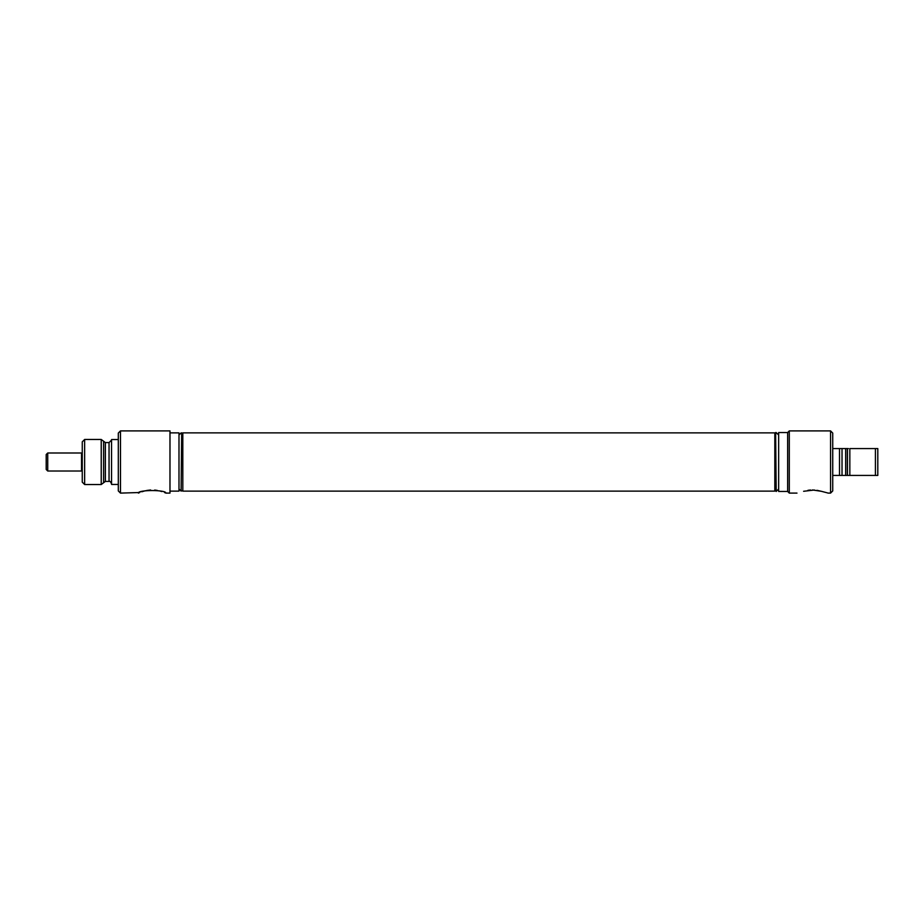 <?xml version="1.0" encoding="UTF-8"?>
<svg xmlns="http://www.w3.org/2000/svg" width="924" height="924" viewBox="0 0 924 924"><rect width="100%" height="100%" fill="white"/><g stroke="black" fill="none" stroke-linecap="round" stroke-linejoin="round"><path stroke-width="1.39" d="M81.531 471.009L81.531 452.991L47.736 452.991L47.736 471.009L81.531 471.009M47.736 452.991L46.2 454.527L46.2 469.473L47.736 471.009M787.652 432.548L787.652 491.452L778.643 491.452L778.643 432.548L787.652 432.548L789.292 430.896L789.292 493.104L796.985 493.104M830.572 430.896L830.572 493.104L832.732 490.933L832.732 433.067L830.572 430.896L789.292 430.896M832.732 448.567L848.382 448.567M848.382 475.433L849.837 475.433L849.837 448.567L877.8 448.567L877.8 475.433L839.512 475.433L842.03 475.433L842.03 448.567L839.512 448.567L839.512 475.433L832.732 475.433M875.421 448.567L875.421 475.433M847.458 448.567L847.458 475.433M803.614 491.291C795.033 493.543 795.033 493.543 803.614 491.291L814.391 490.009M816.978 490.309L821.309 491.291C829.902 493.543 829.902 493.543 821.321 491.291L812.462 489.951M807.946 490.309L810.544 490.009M775.617 432.548L776.195 491.452L775.617 432.548M778.643 489.004L776.195 491.452M778.643 434.996L776.195 432.548M181.289 433.518L182.813 432.882L182.813 491.118L774.82 491.118L774.82 432.882L776.356 433.518M182.813 432.882L774.82 432.882M120.478 493.104L118.307 490.933L118.307 433.067L120.478 430.896L120.478 493.104L139.801 492.515M120.478 430.896L169.981 430.896L169.981 493.104L165.87 493.104C166.69 489.708 137.595 489.708 138.392 493.104L139.074 492.804M141.73 491.799L145.472 490.713M146.65 490.471L150.635 489.986M154.655 490.055L157.299 490.413M159.517 490.898L161.781 491.545M164.553 492.55L165.442 492.908M118.307 439.558L111.538 439.558L111.538 484.442L118.307 484.442M109.044 481.416L109.044 442.584L105.371 442.584L105.371 481.416L109.044 481.416C109.748 480.838 110.58 481.658 111.538 483.899M105.371 442.584L101.224 439.466L101.224 484.534L105.371 481.416M84.638 484.534L82.259 482.155L82.259 441.845L84.638 439.466L84.638 484.534L101.224 484.534M84.638 439.466L101.224 439.466M181.682 432.882L181.104 491.118L181.682 432.882M178.99 489.004L181.104 491.118M178.99 434.996L181.104 432.882M169.981 432.882L178.99 432.882L178.99 491.118L169.981 491.118M847.377 448.567L847.377 475.433M845.679 448.567L845.679 475.433M103.604 441.857L103.604 482.143M81.531 470.293L82.259 470.293M81.531 453.707L82.259 453.707M827.95 493.104L830.572 493.104M787.652 491.452L789.292 493.104M182.813 491.118L181.289 490.482M776.356 490.482L774.82 491.118M109.044 442.584L111.538 440.101"/></g></svg>
